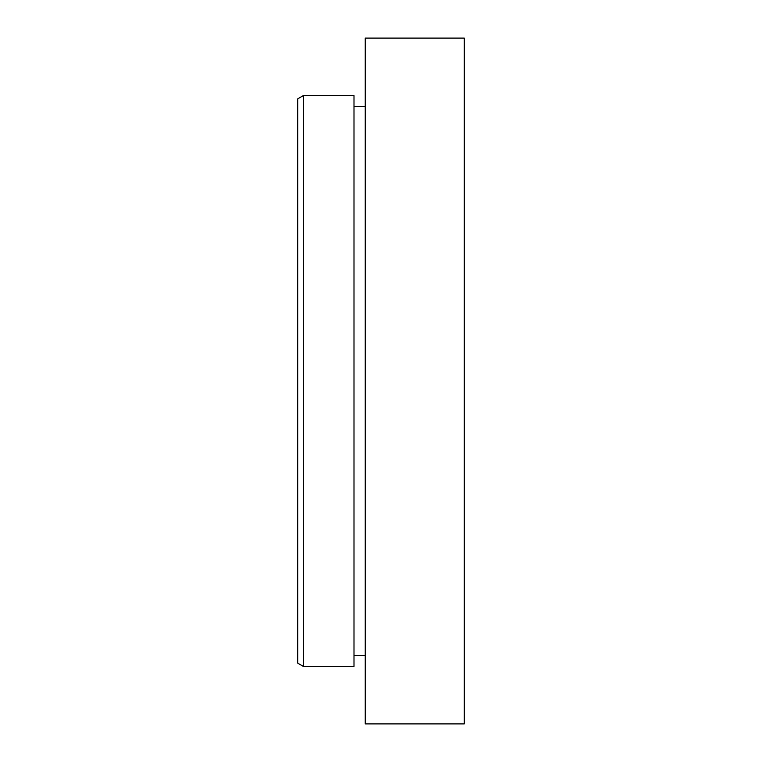<?xml version="1.0" encoding="UTF-8"?>
<svg xmlns="http://www.w3.org/2000/svg" width="762" height="762" viewBox="0 0 762 762"><rect width="100%" height="100%" fill="white"/><g stroke="black" fill="none" stroke-linecap="round" stroke-linejoin="round"><path stroke-width="1.14" d="M303.371 666.417L297.752 663.169L297.752 98.831L303.371 95.583L303.371 666.417L353.997 666.417L353.997 95.583L303.371 95.583M365.246 381L365.246 38.1L464.248 38.1L464.248 723.9L365.246 723.9L365.246 381M365.246 106.499L353.997 106.499M365.246 655.501L353.997 655.501"/></g></svg>
